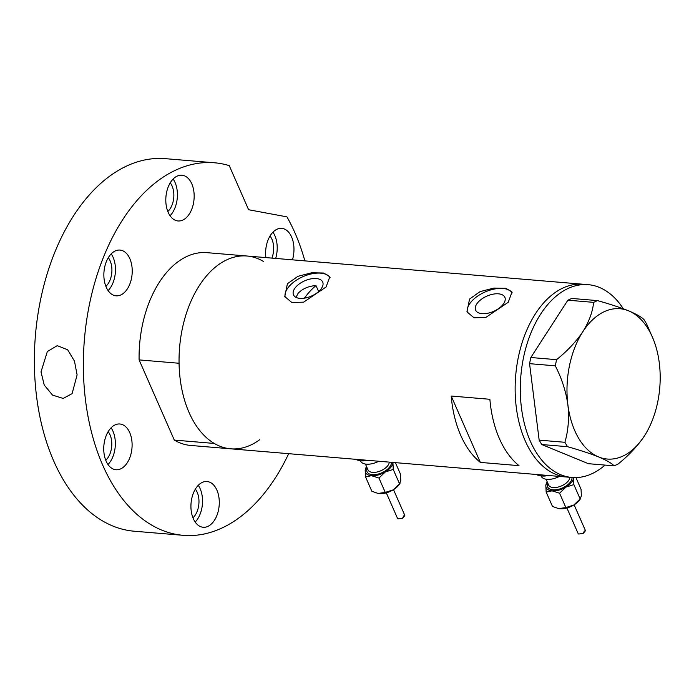 <?xml version="1.0" encoding="UTF-8"?>
<svg xmlns="http://www.w3.org/2000/svg" width="694" height="694" viewBox="0 0 694 694"><rect width="100%" height="100%" fill="white"/><g stroke="black" fill="none" stroke-linecap="round" stroke-linejoin="round"><path stroke-width="1.04" d="M296.008 297.362L298.125 293.276C302.671 288.626 308.63 286.058 316.013 285.572L318.633 291.549M320.628 289.493A15.953 8.337 -23.7 0 0 322.693 282.033A15.953 8.337 -23.7 0 0 310.721 278.91A15.953 8.337 -23.7 0 0 295.54 287.394A15.953 8.337 -23.7 0 0 293.475 294.855A15.953 8.337 -23.7 0 0 305.447 297.978A15.953 8.337 -23.7 0 0 320.628 289.493M502.794 304.796A15.953 8.337 -23.7 0 0 504.859 297.327A15.953 8.337 -23.7 0 0 492.887 294.204A15.953 8.337 -23.7 0 0 477.706 302.688A15.953 8.337 -23.7 0 0 475.642 310.157A15.953 8.337 -23.7 0 0 487.613 313.272A15.953 8.337 -23.7 0 0 502.794 304.796M508.242 302.289L511.981 292.061L505.909 288.331L493.868 288.071L480.092 291.619L469.56 299.045L466.941 311.832L474.011 317.8L485.774 317.462L508.242 302.289M512.25 292.885A24.594 12.848 -23.7 0 0 493.339 289.251A24.594 12.848 -23.7 0 0 470.914 302.116A24.594 12.848 -23.7 0 0 467.426 312.794M326.076 286.995L329.824 276.767L323.742 273.037L311.701 272.768L297.934 276.325L287.403 283.751L284.774 296.538L291.844 302.506L303.608 302.159L326.076 286.995M330.084 277.591A24.594 12.848 -23.7 0 0 311.181 273.948A24.594 12.848 -23.7 0 0 288.747 286.822A24.594 12.848 -23.7 0 0 285.26 297.492M451.204 396.04A96.744 59.432 94.8 0 0 480.335 462.404L519.017 465.657A96.744 59.432 -85.2 0 1 489.877 399.284L451.204 396.04L480.335 462.404M263.373 261.378A96.744 59.432 -85.2 0 0 246.917 256.008L206.951 252.659A96.744 59.432 -85.2 0 0 165.701 273.531A96.744 59.432 -85.2 0 0 139.104 359.9L179.069 363.257A96.744 59.432 -85.2 0 1 205.667 276.889A96.744 59.432 -85.2 0 1 246.917 256.008A96.744 59.432 94.8 0 0 205.667 276.889A96.744 59.432 94.8 0 0 180.561 381.891A96.744 59.432 94.8 0 0 230.729 448.81A96.744 59.432 -85.2 0 1 214.273 443.449L174.307 440.091A96.744 59.432 -85.2 0 0 190.763 445.461L566.816 477.038A96.744 59.432 -85.2 0 1 516.284 407.352A96.744 59.432 -85.2 0 1 583.003 284.236A96.744 59.432 94.8 0 0 541.754 305.108A96.744 59.432 94.8 0 0 516.657 410.111A96.744 59.432 94.8 0 0 566.816 477.038L571.977 477.472A96.744 59.432 -85.2 0 1 521.437 407.786A96.744 59.432 -85.2 0 1 588.165 284.67A96.744 59.432 -85.2 0 1 623.325 308.795M605.012 465.093A96.744 59.432 -85.2 0 1 571.977 477.472A13.117 6.853 156.3 0 1 569.982 482.556A13.117 6.853 156.3 0 1 554.541 489.877A13.117 6.853 156.3 0 1 547.826 483.267M567.874 300.198L571.735 298.446L597.473 300.606L593.613 302.358L567.874 300.198L530.823 357.505L556.562 359.666L555.295 365.825L529.557 363.665L539.16 440.135L564.899 442.295L567.492 446.693C579.69 450.102 590.056 453.512 598.601 456.93C606.478 460.252 611.666 463.228 614.147 465.856L618.007 464.095C628.695 455.542 637.465 446.216 644.31 436.101L645.021 434.982M567.492 446.693L541.754 444.533L588.408 463.696L614.147 465.856M555.295 365.825C561.741 378.351 565.931 391.312 567.874 404.715A75.429 46.342 94.8 0 0 598.601 456.93A75.429 46.342 94.8 0 0 644.31 436.101A75.429 46.342 94.8 0 0 645.585 434.062A75.429 46.342 94.8 0 0 659.3 363.057A75.429 46.342 94.8 0 0 653.505 339.739L646.721 324.167L644.127 319.761C641.724 317.175 636.545 314.2 628.582 310.834C620.184 307.477 609.818 304.059 597.473 300.606M593.613 302.358C592.711 311.736 589.128 321.504 582.865 331.663C576.15 341.639 567.38 350.973 556.562 359.666M653.505 339.739A75.429 46.342 94.8 0 0 628.582 310.834A75.429 46.342 94.8 0 0 582.865 331.663A75.429 46.342 94.8 0 0 567.874 404.715C569.288 418.118 568.299 430.644 564.899 442.295M541.754 444.533L539.16 440.135M529.557 363.665L530.823 357.505M316.013 285.572A85.267 52.38 94.8 0 0 307.581 294.074A85.267 52.38 94.8 0 0 304.423 298.16M259.669 439.727A96.744 59.432 -85.2 0 1 230.729 448.81M139.104 359.9L174.307 440.091M197.243 486.468A22.954 14.106 94.8 0 0 191.284 511.383A22.954 14.106 94.8 0 0 203.186 527.266A22.954 14.106 94.8 0 0 212.971 522.313A22.954 14.106 94.8 0 0 218.931 497.398A22.954 14.106 94.8 0 0 207.029 481.515A22.954 14.106 94.8 0 0 197.243 486.468M195.188 522.053A22.954 14.106 94.8 0 0 196.22 520.908A22.954 14.106 94.8 0 0 198.267 485.323M110.06 428.944A22.954 14.106 94.8 0 0 104.1 453.859A22.954 14.106 94.8 0 0 116.002 469.743A22.954 14.106 94.8 0 0 125.788 464.789A22.954 14.106 94.8 0 0 131.747 439.875A22.954 14.106 94.8 0 0 119.845 423.991A22.954 14.106 94.8 0 0 110.06 428.944M108.004 464.529A22.954 14.106 94.8 0 0 109.027 463.384A22.954 14.106 94.8 0 0 111.083 427.799M110.172 255.028A22.954 14.106 94.8 0 0 104.221 279.942A22.954 14.106 94.8 0 0 116.124 295.826A22.954 14.106 94.8 0 0 125.909 290.873A22.954 14.106 94.8 0 0 131.869 265.949A22.954 14.106 94.8 0 0 119.967 250.074A22.954 14.106 94.8 0 0 110.172 255.028M108.125 290.604A22.954 14.106 94.8 0 0 109.149 289.459A22.954 14.106 94.8 0 0 111.205 253.883M172.121 180.162A22.954 14.106 94.8 0 0 166.161 205.086A22.954 14.106 94.8 0 0 178.063 220.961A22.954 14.106 94.8 0 0 187.857 216.008A22.954 14.106 94.8 0 0 193.808 191.093A22.954 14.106 94.8 0 0 181.906 175.218A22.954 14.106 94.8 0 0 172.121 180.162M170.065 215.747A22.954 14.106 94.8 0 0 171.097 214.602A22.954 14.106 94.8 0 0 173.153 179.017M292.443 259.834A22.954 14.106 94.8 0 0 281.712 228.369A22.954 14.106 94.8 0 0 271.918 233.323A22.954 14.106 94.8 0 0 265.88 257.604M77.103 374.916L72.089 393.663L63.18 398.434L52.501 395.094L44.234 385.04L41.007 371.889L47.339 351.554L57.238 345.647L67.674 349.785L74.475 361.132L77.103 374.916M288.678 453.676A186.92 114.84 -85.2 0 1 262.913 494.996A186.92 114.84 -85.2 0 1 183.216 535.326L134.228 531.214A186.92 114.84 -85.2 0 1 37.303 401.904A186.92 114.84 -85.2 0 1 85.804 199.005A186.92 114.84 -85.2 0 1 165.51 158.674L214.498 162.786A186.92 114.84 -85.2 0 1 229.246 165.623L248.608 209.735L286.943 216.866A186.92 114.84 -85.2 0 1 304.866 260.875M183.216 535.326A186.92 114.84 -85.2 0 1 86.29 406.016A186.92 114.84 -85.2 0 1 134.792 203.125A186.92 114.84 -85.2 0 1 214.498 162.786M170.23 182.843A17.22 10.575 -85.2 0 1 169.128 210.126A17.22 10.575 -85.2 0 1 167.827 211.488M108.29 257.708A17.22 10.575 -85.2 0 1 107.188 284.982A17.22 10.575 -85.2 0 1 105.887 286.353M108.169 431.625A17.22 10.575 -85.2 0 1 107.067 458.899A17.22 10.575 -85.2 0 1 105.766 460.269M195.352 489.149A17.22 10.575 -85.2 0 1 194.251 516.423A17.22 10.575 -85.2 0 1 192.949 517.793M270.035 236.003A17.22 10.575 -85.2 0 1 271.892 258.107M275.683 258.428A22.954 14.106 94.8 0 0 272.95 232.178M580.661 498.387L580.115 499.255A14.756 7.712 156.3 0 1 579.143 500.591A14.756 7.712 156.3 0 1 573.791 505.041A14.756 7.712 156.3 0 1 559.954 508.78A14.756 7.712 156.3 0 1 558.757 508.624A14.756 7.712 156.3 0 1 558.679 508.615L552.467 506.438L546.169 492.081L552.086 490.858L559.564 493.208L565.931 487.119A14.756 7.712 156.3 0 1 552.086 490.858A14.756 7.712 -23.7 0 1 545.831 485.436A14.756 7.712 156.3 0 1 547.098 482.052A14.756 7.712 156.3 0 1 547.21 481.87M575.933 477.585L581.043 489.227L581.381 495.872L580.158 498.951L573.791 505.041L565.87 507.566L558.757 508.624M578.727 533.99L583.125 533.547L584.331 531.066L585.432 530.589L574.129 504.833M547.054 482.347L545.831 485.436L546.169 492.081M559.416 476.414A14.756 7.712 156.3 0 1 541.103 476.101L541.025 475.928M548.642 475.511A19.675 10.28 156.3 0 1 536.393 474.479M573.513 477.949A14.756 7.712 156.3 0 1 565.931 487.119L573.851 484.594L573.556 477.567A14.756 7.712 156.3 0 1 573.513 477.949M580.687 498.344L580.158 498.951L573.851 484.594M565.87 507.566L559.564 493.208M400.048 483.215L399.501 484.082A14.756 7.712 156.3 0 1 398.529 485.418A14.756 7.712 156.3 0 1 393.177 489.877A14.756 7.712 156.3 0 1 379.34 493.616A14.756 7.712 156.3 0 1 378.143 493.46A14.756 7.712 156.3 0 1 378.065 493.443L371.854 491.274L365.556 476.917L371.472 475.694L378.95 478.036L385.309 471.955A14.756 7.712 156.3 0 1 371.472 475.694A14.756 7.712 -23.7 0 1 365.218 470.263A14.756 7.712 156.3 0 1 366.475 466.889A14.756 7.712 156.3 0 1 366.597 466.698M395.415 462.646L400.429 474.054L400.768 480.708L399.536 483.787L393.177 489.877L385.257 492.393L378.143 493.46M398.104 518.817L402.511 518.383L403.708 515.902L404.819 515.425L393.515 489.669M366.441 467.183L365.218 470.263L365.556 476.917M378.794 461.25A14.756 7.712 156.3 0 1 360.49 460.937L360.412 460.764M368.028 460.348A19.675 10.28 156.3 0 1 355.779 459.315M392.899 462.785A14.756 7.712 156.3 0 1 385.309 471.955L393.238 469.43L392.934 462.438A14.756 7.712 156.3 0 1 392.899 462.785M400.074 483.18L399.536 483.787L393.238 469.43M385.257 492.393L378.95 478.036M546.057 479.224L548.598 485.028A11.477 5.994 -23.7 0 0 557.213 487.266A11.477 5.994 -23.7 0 0 568.134 481.168A11.477 5.994 -23.7 0 0 569.887 477.299M365.434 464.052L367.985 469.855A11.477 5.994 -23.7 0 0 376.599 472.102A11.477 5.994 -23.7 0 0 387.521 466.004A11.477 5.994 -23.7 0 0 389.273 462.126M391.355 462.299A13.117 6.853 156.3 0 1 389.369 467.392A13.117 6.853 156.3 0 1 373.927 474.713A13.117 6.853 156.3 0 1 367.213 468.103M246.917 256.008L588.165 284.67M578.336 533.998L566.92 507.999M547.098 482.052L546.525 482.955M585.424 530.763L583.125 533.547M397.723 518.826L386.306 492.835M366.475 466.889L365.903 467.791M404.81 515.599L402.511 518.383"/></g></svg>
